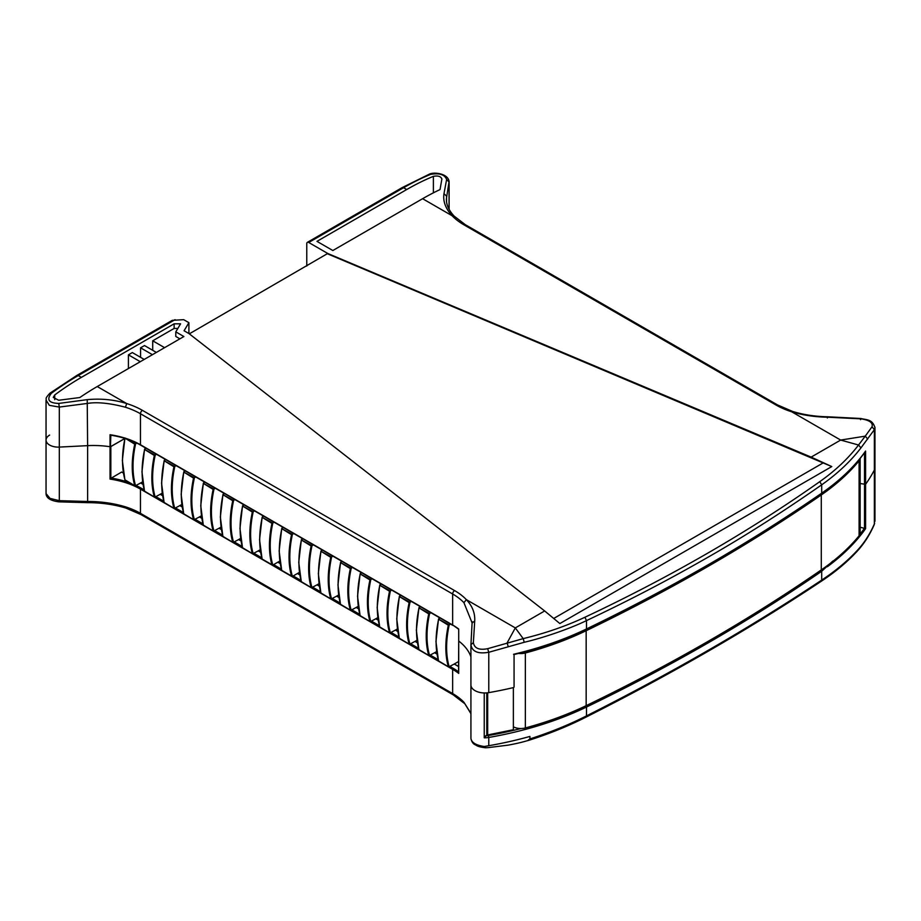 <?xml version="1.0" encoding="UTF-8"?>
<svg xmlns="http://www.w3.org/2000/svg" width="921" height="921" viewBox="0 0 921 921"><rect width="100%" height="100%" fill="white"/><g stroke="black" fill="none" stroke-linecap="round" stroke-linejoin="round"><path stroke-width="1.38" d="M518.511 653.426A10.81 6.24 0 0 0 525.35 652.989A276.668 159.736 0 0 0 586.159 630.712A1862.147 1075.106 0 0 0 821.29 494.957A276.668 159.736 0 0 0 859.097 460.811A10.81 6.24 0 0 0 860.122 458.451M860.133 458.439L860.133 533.109A10.81 6.24 180 0 1 859.097 535.769A276.668 159.736 180 0 1 821.29 569.915A1862.147 1075.106 180 0 1 586.159 705.67A276.668 159.736 180 0 1 525.35 727.947A10.81 6.24 180 0 1 513.365 726.819M860.133 527.215L865.59 528.666L865.59 484.308L860.133 483.537L865.59 484.308A277.186 160.035 0 0 0 874.363 470.009A13.861 8.001 0 0 0 874.95 467.707L874.95 427.689L874.363 429.658L860.962 447.882C850.636 461.294 837.546 473.613 821.693 484.826C782.562 512.099 745.112 535.976 709.354 556.445C669.889 579.136 631.576 599.283 586.493 620.616C570.513 628.352 545.174 637.344 524.245 642.282L488.775 652.275L487.67 648.683L523.197 638.621C545.554 633.199 566.127 626.073 584.916 617.254C670.258 577.041 748.543 531.843 819.759 481.66C835.439 470.585 848.368 458.37 858.545 445.016L840.666 440.065L865.28 436.14L872.014 426.791C873.223 422.82 869.562 420.172 861.031 418.848L827.599 417.213C814.866 416.994 802.905 415.198 791.715 411.802A69.294 40.006 180 0 1 776.035 405.021L463.862 224.782A69.294 40.006 180 0 1 452.096 215.733C445.511 208.491 442.805 201.146 443.991 193.663L446.627 179.48C444.705 174.541 439.34 172.849 430.533 174.403A266.491 153.865 120 0 0 403.594 187.723L308.731 242.488A2.775 1.6 -120 0 0 307.349 242.361L307.349 242.361A2.775 1.6 -120 0 0 306.774 243.628L306.774 266.031M449.103 181.31L446.328 199.235M110.831 446.593L124.819 438.523L110.462 446.72L110.831 435.196L110.036 434.724L110.036 479.093L110.831 478.379L110.831 446.593M126.741 507.678L125.406 506.815C113.582 503.257 100.988 501.473 87.622 501.485L87.622 445.649A66.519 38.406 180 0 1 110.036 446.72A66.519 38.406 180 0 0 87.622 445.649L59.312 447.088L87.622 445.649L87.219 399.645C101.218 398.356 114.388 399.668 126.741 403.571L125.406 407.232C109.795 403.133 97.2 401.855 87.622 403.398L59.312 407.07L58.737 403.433L87.219 399.645M46.05 440.065A12.192 7.046 0 0 0 59.312 447.088A12.192 7.046 0 0 1 46.05 440.065L46.05 400.117L49.354 405.344L59.312 407.07L59.312 500.679L50.01 498.376L46.05 493.587L46.05 440.065A12.192 7.046 0 0 1 49.619 435.092M458.554 672.687L458.716 641.028A66.519 38.406 180 0 1 470.919 656.857A66.519 38.406 180 0 0 458.716 641.028L458.716 629.031A66.519 38.406 0 0 0 452.637 625.002L141.051 445.096M111.176 435.08L110.462 435.069M472.093 622.884L463.931 602.679A66.519 38.406 0 0 0 452.637 593.987L452.637 625.002L140.637 445.142C132.21 440.319 122.251 437.003 110.762 435.184M872.014 426.791L874.363 429.658L874.363 470.009A277.186 160.035 0 0 1 865.59 484.308L865.59 451.048A277.186 160.035 180 0 1 821.693 493.161L821.52 493.529C839.848 480.854 854.458 466.855 865.349 451.555M874.639 523.197L874.363 523.934C870.184 533.535 864.923 541.882 858.591 548.997C848.644 560.037 836.337 570.41 821.693 580.103C750.304 627.558 671.904 672.825 586.493 715.893C569.12 724.7 550.263 732.379 529.92 738.918L529.92 736.432A277.186 160.035 180 0 1 488.775 745.722L484.239 746.505C475.904 745.262 471.46 742.522 470.93 738.308L470.919 684.959A13.861 8.001 0 0 1 470.93 684.683A13.861 8.001 0 0 0 470.919 684.959A13.861 8.001 0 0 0 488.775 692.627A277.186 160.035 0 0 0 513.55 687.561M327.738 253.92L831.778 466.567L811.148 457.115L327.738 253.471L189.312 333.851M142.421 410.363L454.606 590.591A2.775 1.6 120 0 0 453.213 592.053A2.775 1.6 120 0 0 452.637 593.987L140.464 413.759A2.775 1.6 -60 0 1 141.04 411.825A2.775 1.6 -60 0 1 142.421 410.363A69.294 40.006 180 0 0 126.741 403.571L97.246 386.544A266.491 153.865 120 0 0 79.816 397.538L58.679 400.255L53.257 397.423L54.719 394.959A266.491 153.865 -60 0 1 81.37 377.38L78.239 375.572A266.491 153.865 120 0 0 51.3 393.348C46.361 399.726 48.848 403.087 58.737 403.433M97.246 386.544L183.878 336.533L175.796 331.859L180.585 323.824L174.127 323.824L81.37 377.38M327.738 253.471L308.731 242.488M46.05 400.117C46.936 398.252 44.104 399.484 49.93 393.209L76.857 375.434L172.285 320.335L183.682 319.668L188.897 322.672L184.073 330.754L188.978 333.586L544.668 610.957L559.853 623.563L831.778 466.567M508.254 646.588L507.091 642.939L515.311 627.915L523.197 638.621L524.245 642.282M433.388 176.337A266.491 153.865 -60 0 0 406.725 189.53L316.962 241.36L332.838 250.524L422.601 198.706A266.491 153.865 120 0 1 440.031 189.576L441.884 179.008C440.86 176.371 438.028 175.485 433.388 176.337L433.388 192.834M430.533 174.403L429.198 174.242L402.212 187.585L307.349 242.361L402.212 187.585A2.775 1.6 60 0 1 403.594 187.723L406.725 189.53M449.068 209.217L449.068 182.047L446.627 179.48M811.148 457.115L840.666 440.065L791.715 411.802L792.555 411.422L777.428 404.883L465.243 224.643L454.111 216.078L452.096 215.733L422.601 198.706M860.605 419.665L861.031 418.848M874.892 427.056L874.95 427.689M860.962 447.882L858.545 445.016L865.28 436.14L867.686 439.075M488.775 692.627L488.775 652.275C477.93 654.129 471.978 651.584 470.93 644.642L473.371 642.662C474.396 648.338 479.162 650.341 487.67 648.683M470.93 644.642L472.093 622.964L470.93 644.562M463.931 602.679L466.36 599.652C472.358 606.03 475.144 613.133 474.718 620.95L473.371 642.662M49.619 394.303L51.3 393.348M140.291 361.7L128.41 354.838L128.41 368.55M128.41 354.838L132.336 352.57L144.206 359.432M152.437 354.677L140.568 347.816L140.568 357.325M140.568 347.816L144.482 345.559L156.363 352.421M164.594 347.666L152.713 340.805L152.713 350.314M179.883 338.836L175.796 336.476L175.796 331.859M177.834 328.44L174.127 328.44L152.713 340.805M174.127 323.824L174.127 328.44M188.897 322.672L188.897 333.54M438.523 619.154L448.331 625.221L449.091 624.887L438.523 619.154L440.042 618.003M458.554 666.539L454.214 664.041L448.711 666.954L438.615 660.944M448.711 666.954L448.331 666.654A92.641 53.487 120 0 1 445.833 647.382A92.641 53.487 120 0 1 448.331 625.221M458.554 661.543L454.214 664.041L458.554 666.332M450.542 624.07L449.091 624.887M418.917 607.837L428.737 613.904L429.485 613.57L418.917 607.837L420.437 606.686M436.566 651.596L434.62 652.724L436.934 654.06L434.62 652.724L429.117 655.637L419.02 649.627M429.117 655.637L428.737 655.338A92.641 53.487 120 0 1 426.227 636.066A92.641 53.487 120 0 1 428.737 613.904M439.006 618.601L439.006 617.404M430.947 612.753L429.485 613.57M399.323 596.52L409.143 602.587L409.891 602.265L399.323 596.52L400.842 595.369M416.971 640.279L415.026 641.407L417.34 642.743L415.026 641.407L409.511 644.32L399.415 638.311M409.511 644.32L409.143 644.021A92.641 53.487 120 0 1 406.633 624.749A92.641 53.487 120 0 1 409.143 602.587M419.412 607.284L419.412 606.087M411.342 601.436L409.891 602.265M379.717 585.203L389.537 591.27L390.297 590.948L379.717 585.203L381.236 584.052M397.365 628.974L395.42 630.091L397.734 631.426L395.42 630.091L389.917 633.003L379.82 626.994M389.917 633.003L389.537 632.715A92.641 53.487 120 0 1 387.027 613.432A92.641 53.487 120 0 1 389.537 591.27M399.806 595.968L399.806 594.77M391.747 590.119L390.297 590.948M360.123 573.887L369.943 579.954L370.691 579.631L360.123 573.887L361.642 572.735M377.771 617.657L375.826 618.774L378.14 620.121L375.826 618.774L370.311 621.687L360.215 615.677M370.311 621.687L369.943 621.399A92.641 53.487 120 0 1 367.433 602.127A92.641 53.487 120 0 1 369.943 579.954M380.212 584.651L380.212 583.465M372.153 578.802L370.691 579.631M340.517 562.57L350.337 568.637L351.097 568.315L340.517 562.57L342.048 561.419M358.177 606.34L356.22 607.469L358.534 608.804L356.22 607.469L350.717 610.37L340.62 604.36M350.717 610.37L350.337 610.082A92.641 53.487 120 0 1 347.827 590.81A92.641 53.487 120 0 1 350.337 568.637M360.606 573.334L360.606 572.148M352.547 567.486L351.097 568.315M320.922 551.253L330.743 557.32L331.491 556.998L320.922 551.253L322.442 550.113M338.571 595.024L336.625 596.152L338.94 597.487L336.625 596.152L331.111 599.053L321.015 593.043M331.111 599.053L330.743 598.765A92.641 53.487 120 0 1 328.233 579.493A92.641 53.487 120 0 1 330.743 557.32M341.012 562.017L341.012 560.831M332.953 556.169L331.491 556.998M301.317 539.936L311.137 546.003L311.897 545.681L301.317 539.936L302.848 538.797M318.977 583.707L317.02 584.835L319.334 586.17L317.02 584.835L311.517 587.736L301.42 581.727M311.517 587.736L311.137 587.448A92.641 53.487 120 0 1 308.639 568.176A92.641 53.487 120 0 1 311.137 546.003M321.417 550.7L321.417 549.515M313.347 544.852L311.897 545.681M281.722 528.631L291.543 534.698L292.291 534.364L281.722 528.631L283.242 527.48M299.371 572.39L297.425 573.518L299.739 574.854L297.425 573.518L292.291 576.465L281.814 570.41M291.911 576.419L291.543 576.132A92.641 53.487 120 0 1 289.033 556.86A92.641 53.487 120 0 1 291.543 534.698M301.812 539.384L301.812 538.198M293.753 533.547L292.291 534.364M262.128 517.314L271.937 523.381L272.697 523.047L262.128 517.314L263.648 516.163M279.777 561.073L277.82 562.201L280.134 563.537L277.82 562.201L272.697 565.149L262.22 559.093M272.317 565.103L271.937 564.815A92.641 53.487 120 0 1 269.439 545.543A92.641 53.487 120 0 1 271.937 523.381M282.217 528.067L282.217 526.881M274.147 522.23L272.697 523.047M242.522 505.997L252.342 512.064L253.091 511.731L242.522 505.997L244.042 504.846M260.171 549.756L258.225 550.885L260.539 552.22L258.225 550.885L252.711 553.797L242.614 547.776M252.711 553.797L252.342 553.498A92.641 53.487 120 0 1 249.833 534.226A92.641 53.487 120 0 1 252.342 512.064M262.612 516.75L262.612 515.564M254.553 510.913L253.091 511.731M222.928 494.681L232.737 500.748L233.497 500.414L222.928 494.681L224.448 493.529M240.577 538.44L238.62 539.568L240.934 540.903L238.62 539.568L233.117 542.481L223.02 536.459M233.117 542.481L232.737 542.181A92.641 53.487 120 0 1 230.238 522.909A92.641 53.487 120 0 1 232.737 500.748M243.017 505.445L243.017 504.248M234.947 499.596L233.497 500.414M203.322 483.364L213.142 489.431L213.891 489.097L203.322 483.364L204.842 482.213M220.971 527.123L219.025 528.251L221.339 529.587L219.025 528.251L213.511 531.164L203.414 525.154M213.511 531.164L213.142 530.864A92.641 53.487 120 0 1 210.633 511.592A92.641 53.487 120 0 1 213.142 489.431M223.412 494.128L223.412 492.931M215.353 488.28L213.891 489.097M183.728 472.047L193.537 478.114L194.296 477.78L183.728 472.047L185.248 470.896M201.377 515.806L199.42 516.934L201.734 518.27L199.42 516.934L193.917 519.847L183.82 513.837M193.917 519.847L193.537 519.548A92.641 53.487 120 0 1 191.038 500.276A92.641 53.487 120 0 1 193.537 478.114M203.817 482.811L203.817 481.614M195.747 476.963L194.296 477.78M164.122 460.73L173.942 466.797L174.691 466.475L164.122 460.73L165.642 459.579M181.771 504.489L179.825 505.617L182.139 506.953L179.825 505.617L174.311 508.53L164.214 502.521M174.311 508.53L173.942 508.231A92.641 53.487 120 0 1 171.433 488.959A92.641 53.487 120 0 1 173.942 466.797M184.212 471.494L184.212 470.297M176.153 465.646L174.691 466.475M144.528 449.413L154.337 455.481L155.096 455.158L144.528 449.413L146.048 448.262M162.177 493.184L160.219 494.301L162.533 495.636L160.219 494.301L154.716 497.213L144.62 491.204M154.716 497.213L154.337 496.926A92.641 53.487 120 0 1 151.838 477.654A92.641 53.487 120 0 1 154.337 455.481M164.617 460.178L164.617 458.992M156.547 454.329L155.096 455.158M124.922 438.097L134.742 444.164L135.491 443.841L127.639 439.305M142.571 481.867L140.625 482.984L142.939 484.331L140.625 482.984L135.122 485.897L125.014 479.887M135.122 485.897L134.742 485.609A92.641 53.487 120 0 1 132.233 466.337A92.641 53.487 120 0 1 134.742 444.164M145.011 448.861L145.011 447.675M136.803 443.093L135.491 443.841M124.934 437.959L122.355 460.488L124.922 480.014L135.03 485.851M144.539 449.275L141.949 471.805L144.528 491.33L154.636 497.167M164.134 460.592L161.555 483.122L164.122 502.647L174.23 508.484M183.74 471.897L181.149 494.439L183.728 513.964L193.824 519.801M203.334 483.214L200.755 505.756L203.322 525.281L213.43 531.118M222.94 494.531L220.349 517.072L222.928 536.598L233.025 542.434M242.614 547.891L242.614 547.891A92.641 53.487 -60 0 1 240.116 528.619A92.641 53.487 -60 0 1 242.614 506.446M262.14 517.165L259.549 539.706L262.128 559.231L272.225 565.068M281.734 528.481L279.144 551.023L281.722 570.536L291.83 576.385M301.34 539.798L298.749 562.34L301.317 581.853L311.425 587.69M320.934 551.115L318.344 573.656L320.922 593.17L331.03 599.007M340.62 604.464L340.62 604.464A92.641 53.487 -60 0 1 338.111 585.192A92.641 53.487 -60 0 1 340.62 563.03M360.134 573.748L357.544 596.278L360.123 615.804L370.23 621.64M379.74 585.065L377.15 607.595L379.717 627.12L389.825 632.957M399.334 596.382L396.744 618.912L399.323 638.437L409.431 644.274M418.94 607.687L416.35 630.229L418.917 649.754L429.025 655.591M438.534 619.004L435.944 641.546L438.523 661.071L448.631 666.908M458.554 671.8A67.36 38.889 0 0 0 453.236 668.335L452.637 669.36A66.519 38.406 180 0 1 458.716 673.389L458.716 629.031M470.919 713.349L463.931 702.263A66.519 38.406 0 0 0 452.637 693.571A2.775 1.6 -60 0 0 453.213 694.837L141.04 514.609A2.775 1.6 120 0 0 142.421 514.471M123.333 473.014L121.653 472.036L110.831 478.379M513.365 687.607L513.365 729.72L487.67 734.958A11.202 6.47 180 0 1 486.783 735.085L486.783 692.88M470.919 644.965L470.919 684.959A13.861 8.001 0 0 0 484.239 692.96L484.239 737.79L486.783 735.085M874.363 524.118L874.363 470.009A13.861 8.001 0 0 0 874.95 467.707L874.95 521.286M832.929 560.981L821.693 571.25A1862.665 1075.406 180 0 1 586.493 707.04A277.186 160.035 180 0 1 488.775 737.456L488.775 745.722M59.312 500.679L58.737 501.508L59.312 500.679L87.622 501.485L87.219 502.233M144.125 489.868L141.051 488.095L140.464 489.12L452.637 669.36L452.637 693.571L140.464 513.331A2.775 1.6 120 0 0 141.04 514.609L125.901 508.058C113.87 504.432 101.034 502.624 87.38 502.659L58.921 501.853C50.471 500.736 46.188 497.985 46.05 493.587M484.239 746.505L485.367 747.771L488.118 747.633L508.185 745.135C520.446 742.856 523.519 741.727 529.184 740.208L529.241 740.185C549.63 733.669 568.533 725.978 585.963 717.148C671.34 674.08 749.717 628.824 821.106 581.381C835.773 571.688 848.126 561.28 858.153 550.148L858.591 548.997M528.309 740.058L529.92 738.918M864.508 452.729L864.508 528.251A276.346 159.552 180 0 1 859.938 534.307M859.097 535.769L859.097 460.811M525.35 727.947L525.35 652.989M821.29 494.957L821.29 569.915M586.159 705.67L586.159 630.712M443.991 193.663L446.581 196.161L446.581 202.136M458.554 629.158L453.224 625.336M125.406 407.232A66.519 38.406 0 0 1 140.464 413.759L140.464 444.762A66.519 38.406 0 0 0 110.036 434.724M819.759 481.66L821.693 484.826L821.693 493.161A1862.665 1075.406 180 0 1 586.493 628.951L585.963 629.262M584.916 617.254L586.493 620.616L586.493 628.951A277.186 160.035 180 0 1 513.55 654.29M553.843 618.394L823.432 462.745M454.606 590.591A69.294 40.006 180 0 1 466.36 599.652L515.311 627.915L544.668 610.957M463.862 224.782A2.775 1.6 -60 0 1 465.243 224.643L777.428 404.883A2.775 1.6 120 0 0 776.035 405.021M792.555 411.422L792.578 411.434C803.446 414.749 815.108 416.534 827.519 416.776L860.928 418.502C866.5 420.011 872.371 418.94 874.938 427.724M827.357 417.95L827.599 417.213M472.082 623.068L474.718 620.95M172.285 320.335L76.857 375.434A2.775 1.6 60 0 1 78.239 375.572L175.059 319.668M54.719 394.959L54.719 399.645M438.615 661.048A92.641 53.487 -60 0 1 436.105 641.776A92.641 53.487 -60 0 1 438.615 619.603M438.569 619.453A92.088 53.165 120 0 0 436.105 641.315M449.218 666.931A92.088 53.165 -60 0 1 446.616 647.382A92.088 53.165 -60 0 1 449.218 624.829M419.02 649.731A92.641 53.487 -60 0 1 416.511 630.459A92.641 53.487 -60 0 1 419.02 608.286M418.963 608.136A92.088 53.165 120 0 0 416.511 629.999M429.623 655.614A92.088 53.165 -60 0 1 427.01 636.066A92.088 53.165 -60 0 1 429.623 613.524M399.415 638.414A92.641 53.487 -60 0 1 396.905 619.142A92.641 53.487 -60 0 1 399.415 596.981M399.369 596.82A92.088 53.165 120 0 0 396.905 618.693M410.018 644.297A92.088 53.165 -60 0 1 407.416 624.749A92.088 53.165 -60 0 1 410.018 602.207M379.82 627.097A92.641 53.487 -60 0 1 377.311 607.825A92.641 53.487 -60 0 1 379.82 585.664M379.763 585.503A92.088 53.165 120 0 0 377.311 607.376M390.423 632.98A92.088 53.165 -60 0 1 387.822 613.432A92.088 53.165 -60 0 1 390.423 590.891M360.215 615.781A92.641 53.487 -60 0 1 357.716 596.509A92.641 53.487 -60 0 1 360.215 574.347M360.169 574.186A92.088 53.165 120 0 0 357.716 596.06M370.818 621.663A92.088 53.165 -60 0 1 368.216 602.127A92.088 53.165 -60 0 1 370.818 579.574M340.563 562.869A92.088 53.165 120 0 0 338.111 584.743M351.223 610.347A92.088 53.165 -60 0 1 348.622 590.81A92.088 53.165 -60 0 1 351.223 568.257M321.015 593.147A92.641 53.487 -60 0 1 318.516 573.875A92.641 53.487 -60 0 1 321.015 551.714M320.969 551.564A92.088 53.165 120 0 0 318.516 573.426M331.618 599.03A92.088 53.165 -60 0 1 329.016 579.493A92.088 53.165 -60 0 1 331.618 556.94M301.42 581.83A92.641 53.487 -60 0 1 298.911 562.558A92.641 53.487 -60 0 1 301.42 540.397M301.363 540.247A92.088 53.165 120 0 0 298.911 562.109M312.023 587.725A92.088 53.165 -60 0 1 309.421 568.176A92.088 53.165 -60 0 1 312.023 545.623M281.814 570.513A92.641 53.487 -60 0 1 279.316 551.242A92.641 53.487 -60 0 1 281.814 529.08M281.768 528.93A92.088 53.165 120 0 0 279.316 550.793M292.418 576.408A92.088 53.165 -60 0 1 289.816 556.86A92.088 53.165 -60 0 1 292.418 534.307M262.22 559.208A92.641 53.487 -60 0 1 259.71 539.925A92.641 53.487 -60 0 1 262.22 517.763M262.163 517.614A92.088 53.165 120 0 0 259.71 539.476M272.823 565.091A92.088 53.165 -60 0 1 270.221 545.543A92.088 53.165 -60 0 1 272.823 522.99M242.568 506.297A92.088 53.165 120 0 0 240.116 528.159M253.217 553.774A92.088 53.165 -60 0 1 250.616 534.226A92.088 53.165 -60 0 1 253.217 511.673M223.02 536.575A92.641 53.487 -60 0 1 220.51 517.303A92.641 53.487 -60 0 1 223.02 495.13M222.963 494.98A92.088 53.165 120 0 0 220.51 516.842M233.623 542.457A92.088 53.165 -60 0 1 231.021 522.909A92.088 53.165 -60 0 1 233.623 500.356M203.414 525.258A92.641 53.487 -60 0 1 200.916 505.986A92.641 53.487 -60 0 1 203.414 483.813M203.368 483.663A92.088 53.165 120 0 0 200.916 505.525M214.017 531.141A92.088 53.165 -60 0 1 211.416 511.592A92.088 53.165 -60 0 1 214.017 489.039M183.82 513.941A92.641 53.487 -60 0 1 181.31 494.669A92.641 53.487 -60 0 1 183.82 472.496M183.763 472.346A92.088 53.165 120 0 0 181.31 494.22M194.423 519.824A92.088 53.165 -60 0 1 191.821 500.276A92.088 53.165 -60 0 1 194.423 477.734M164.214 502.624A92.641 53.487 -60 0 1 161.716 483.352A92.641 53.487 -60 0 1 164.214 461.191M164.168 461.03A92.088 53.165 120 0 0 161.716 482.903M174.817 508.507A92.088 53.165 -60 0 1 172.215 488.959A92.088 53.165 -60 0 1 174.817 466.417M144.62 491.307A92.641 53.487 -60 0 1 142.11 472.036A92.641 53.487 -60 0 1 144.62 449.874M144.562 449.713A92.088 53.165 120 0 0 142.11 471.587M155.223 497.19A92.088 53.165 -60 0 1 152.621 477.654A92.088 53.165 -60 0 1 155.223 455.101M125.014 479.991A92.641 53.487 -60 0 1 122.516 460.719A92.641 53.487 -60 0 1 125.014 438.557M124.957 438.431A92.088 53.165 120 0 0 122.516 460.27M135.617 485.874A92.088 53.165 -60 0 1 133.015 466.337A92.088 53.165 -60 0 1 135.617 443.784M487.67 692.788L487.67 734.958M485.586 735.821A12.457 7.184 0 0 0 488.372 735.522L488.775 737.456A13.861 8.001 180 0 1 484.239 737.79M141.051 488.095A67.36 38.889 0 0 0 136.181 485.551M129.976 482.938A67.36 38.889 0 0 0 111.176 478.091M453.236 668.335L450.001 666.47M438.12 659.609L430.406 655.165M418.514 648.292L410.812 643.848M398.92 636.975L391.206 632.531M379.314 625.658L371.612 621.215M359.72 614.353L352.006 609.898M340.114 603.036L332.412 598.581M320.52 591.719L312.806 587.264M300.914 580.403L293.212 575.947M281.319 569.086L273.606 564.631M261.714 557.769L254.012 553.314M242.119 546.452L234.406 541.997M222.514 535.136L214.812 530.68M202.919 523.819L195.206 519.375M183.325 512.502L175.612 508.058M163.719 501.185L156.006 496.741M819.966 581.531L821.693 580.103L821.693 571.25M585.111 717.114L586.493 715.893L586.493 707.04A1.405 0.737 -115.8 0 0 586.032 705.728M827.323 566.76A277.186 160.035 0 0 0 865.59 528.666M110.036 479.093A66.519 38.406 180 0 1 140.464 489.12L140.464 513.331A66.519 38.406 0 0 0 125.406 506.815M463.931 702.263L470.919 713.66M488.372 735.522A275.77 159.218 0 0 0 520.987 728.523M514.033 654.52C540.351 648.257 564.446 639.853 586.32 629.331C671.731 588.116 750.131 542.849 821.52 493.529M429.186 174.253C432.893 171.928 447.951 172.975 449.103 181.529M454.099 216.078C449.782 211.404 447.272 206.707 446.558 201.964L446.34 199.166M472.093 622.964L472.128 621.64M449.114 209.297L449.114 181.518M514.068 654.509L514.068 687.124M452.81 625.382L140.637 445.142M340.517 604.487L337.949 584.962L340.54 562.432M252.63 553.751L242.522 547.914L239.955 528.389L242.534 505.848M340.528 604.498L350.625 610.324M464.357 703.402L453.213 694.837L141.04 514.609M470.919 738.527C471.667 741.739 473.049 743.8 475.052 744.698C477.481 745.768 476.744 746.574 485.367 747.771M874.248 524.579C870 534.353 864.635 542.872 858.153 550.148"/></g></svg>
